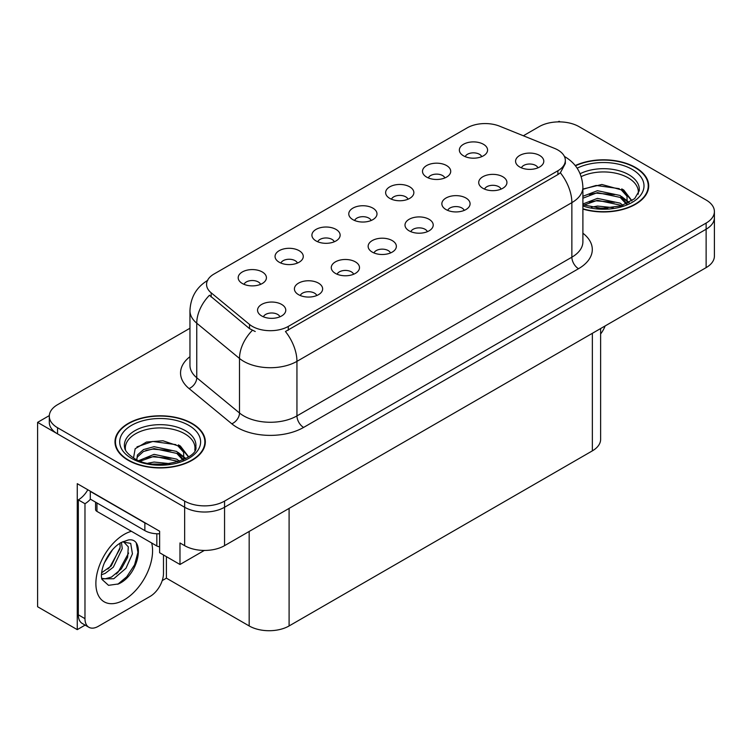 <?xml version="1.0" encoding="UTF-8"?>
<svg xmlns="http://www.w3.org/2000/svg" width="752" height="752" viewBox="0 0 752 752"><rect width="100%" height="100%" fill="white"/><g stroke="black" fill="none" stroke-linecap="round" stroke-linejoin="round"><path stroke-width="1.13" d="M537.943 167.837A8.469 4.888 0 0 0 535.668 165.449A8.469 4.888 0 0 0 527.331 164.209A8.469 4.888 0 0 0 521.427 167.837M539.663 155.467A14.109 8.15 0 0 0 521.578 154.555A14.109 8.15 0 0 0 516.906 164.679A14.109 8.15 0 0 0 519.707 166.991A14.109 8.15 0 0 0 542.465 164.679A14.109 8.15 0 0 0 539.663 155.467M408.007 199.214A8.469 4.888 0 0 0 405.732 196.836A8.469 4.888 0 0 0 397.385 195.595A8.469 4.888 0 0 0 391.482 199.214M409.727 186.844A14.109 8.15 0 0 0 391.642 185.941A14.109 8.15 0 0 0 386.96 196.065A14.109 8.15 0 0 0 389.762 198.368A14.109 8.15 0 0 0 412.528 196.065A14.109 8.15 0 0 0 409.727 186.844M444.864 177.933A8.469 4.888 0 0 0 442.59 175.554A8.469 4.888 0 0 0 434.252 174.314A8.469 4.888 0 0 0 428.339 177.933M446.585 165.562A14.109 8.15 0 0 0 428.499 164.66A14.109 8.15 0 0 0 423.827 174.784A14.109 8.15 0 0 0 426.619 177.087A14.109 8.15 0 0 0 449.386 174.784A14.109 8.15 0 0 0 446.585 165.562M297.425 263.059A8.469 4.888 0 0 0 295.151 260.681A8.469 4.888 0 0 0 286.813 259.44A8.469 4.888 0 0 0 280.9 263.059M299.146 250.689A14.109 8.15 0 0 0 281.06 249.777A14.109 8.15 0 0 0 276.388 259.91A14.109 8.15 0 0 0 279.18 262.213A14.109 8.15 0 0 0 301.947 259.91A14.109 8.15 0 0 0 299.146 250.689M390.504 252.954A8.469 4.888 0 0 0 388.229 250.576A8.469 4.888 0 0 0 379.892 249.335A8.469 4.888 0 0 0 373.988 252.954M392.224 240.584A14.109 8.15 0 0 0 374.139 239.681A14.109 8.15 0 0 0 369.467 249.805A14.109 8.15 0 0 0 372.268 252.108A14.109 8.15 0 0 0 395.026 249.805A14.109 8.15 0 0 0 392.224 240.584M316.789 295.517A8.469 4.888 0 0 0 314.515 293.139A8.469 4.888 0 0 0 306.167 291.898A8.469 4.888 0 0 0 300.264 295.517M318.51 283.147A14.109 8.15 0 0 0 300.424 282.235A14.109 8.15 0 0 0 295.743 292.368A14.109 8.15 0 0 0 298.544 294.671A14.109 8.15 0 0 0 321.311 292.368A14.109 8.15 0 0 0 318.51 283.147M481.722 156.651A8.469 4.888 0 0 0 479.447 154.273A8.469 4.888 0 0 0 471.109 153.032A8.469 4.888 0 0 0 465.206 156.651M483.442 144.281A14.109 8.15 0 0 0 465.356 143.378A14.109 8.15 0 0 0 460.685 153.502A14.109 8.15 0 0 0 463.486 155.805A14.109 8.15 0 0 0 486.243 153.502A14.109 8.15 0 0 0 483.442 144.281M427.362 231.672A8.469 4.888 0 0 0 425.096 229.294A8.469 4.888 0 0 0 416.749 228.053A8.469 4.888 0 0 0 410.846 231.672M429.082 219.302A14.109 8.15 0 0 0 410.996 218.4A14.109 8.15 0 0 0 406.324 228.523A14.109 8.15 0 0 0 409.126 230.826A14.109 8.15 0 0 0 431.883 228.523A14.109 8.15 0 0 0 429.082 219.302M501.086 189.109A8.469 4.888 0 0 0 498.811 186.731A8.469 4.888 0 0 0 490.473 185.49A8.469 4.888 0 0 0 484.561 189.109M502.806 176.748A14.109 8.15 0 0 0 484.72 175.836A14.109 8.15 0 0 0 480.039 185.96A14.109 8.15 0 0 0 482.84 188.273A14.109 8.15 0 0 0 505.607 185.96A14.109 8.15 0 0 0 502.806 176.748M464.228 210.391A8.469 4.888 0 0 0 461.954 208.013A8.469 4.888 0 0 0 453.606 206.772A8.469 4.888 0 0 0 447.703 210.391M465.949 198.02A14.109 8.15 0 0 0 447.863 197.118A14.109 8.15 0 0 0 443.182 207.242A14.109 8.15 0 0 0 445.983 209.545A14.109 8.15 0 0 0 468.75 207.242A14.109 8.15 0 0 0 465.949 198.02M334.283 241.777A8.469 4.888 0 0 0 332.008 239.399A8.469 4.888 0 0 0 323.67 238.158A8.469 4.888 0 0 0 317.767 241.777M336.003 229.407A14.109 8.15 0 0 0 317.917 228.495A14.109 8.15 0 0 0 313.246 238.628A14.109 8.15 0 0 0 316.047 240.931A14.109 8.15 0 0 0 338.804 238.628A14.109 8.15 0 0 0 336.003 229.407M371.15 220.496A8.469 4.888 0 0 0 368.875 218.118A8.469 4.888 0 0 0 360.528 216.877A8.469 4.888 0 0 0 354.624 220.496M372.86 208.125A14.109 8.15 0 0 0 354.775 207.223A14.109 8.15 0 0 0 350.103 217.347A14.109 8.15 0 0 0 352.904 219.65A14.109 8.15 0 0 0 375.662 217.347A14.109 8.15 0 0 0 372.86 208.125M279.923 316.799A8.469 4.888 0 0 0 277.657 314.421A8.469 4.888 0 0 0 269.31 313.18A8.469 4.888 0 0 0 263.407 316.799M281.643 304.428A14.109 8.15 0 0 0 263.557 303.517A14.109 8.15 0 0 0 258.885 313.65A14.109 8.15 0 0 0 261.687 315.953A14.109 8.15 0 0 0 284.444 313.65A14.109 8.15 0 0 0 281.643 304.428M353.647 274.236A8.469 4.888 0 0 0 351.372 271.857A8.469 4.888 0 0 0 343.034 270.617A8.469 4.888 0 0 0 337.122 274.236M355.367 261.865A14.109 8.15 0 0 0 337.281 260.963A14.109 8.15 0 0 0 332.6 271.087A14.109 8.15 0 0 0 335.401 273.39A14.109 8.15 0 0 0 358.168 271.087A14.109 8.15 0 0 0 355.367 261.865M260.568 284.341A8.469 4.888 0 0 0 258.293 281.953A8.469 4.888 0 0 0 249.946 280.722A8.469 4.888 0 0 0 244.043 284.341M262.288 271.97A14.109 8.15 0 0 0 244.203 271.058A14.109 8.15 0 0 0 239.521 281.192A14.109 8.15 0 0 0 242.323 283.495A14.109 8.15 0 0 0 265.089 281.192A14.109 8.15 0 0 0 262.288 271.97M557.899 150.005A25.408 14.664 0 0 0 554.506 148.37L499.713 126.214A25.408 14.664 0 0 0 467.18 127.859L214.01 274.029A25.408 14.664 0 0 0 206.565 284.397A25.408 14.664 0 0 0 211.162 292.81L249.523 324.441A25.408 14.664 0 0 0 288.298 326.406L557.899 170.751A25.408 14.664 0 0 0 565.335 160.383A25.408 14.664 0 0 0 557.899 150.005M49.312 415.593L37.6 422.361L184.644 507.252A28.228 16.3 0 0 0 224.557 507.252L706.128 229.219A28.228 16.3 0 0 0 714.4 217.695A28.228 16.3 0 0 1 706.128 229.219L224.557 507.252A28.228 16.3 0 0 1 184.644 507.252L57.556 433.885A28.228 16.3 0 0 1 49.294 422.361L49.294 416.213A28.228 16.3 0 0 0 57.556 427.738L184.644 501.105A28.228 16.3 0 0 0 224.557 501.105L706.128 223.071A28.228 16.3 0 0 0 714.4 211.547A28.228 16.3 0 0 0 706.128 200.023L579.049 126.656A28.228 16.3 0 0 0 539.128 126.656L523.345 135.774M560.155 121.89L559.093 121.279L558.022 121.89M85.117 625.1L77.259 629.64L77.259 483.668L159.621 531.222L159.621 552.729L179.982 564.489L179.982 542.972L184.644 545.661A28.228 16.3 0 0 0 224.557 545.661L706.128 267.627A28.228 16.3 0 0 0 714.4 256.103L714.4 211.547M204.318 550.436L179.982 564.489M77.259 629.64L37.6 606.742L37.6 422.361M600.622 328.539L600.622 439.337A28.228 16.3 180 0 1 592.36 450.862L289.097 625.946A28.228 16.3 180 0 1 249.175 625.946L166.408 578.166L166.408 556.649M166.408 578.166L162.225 580.582M582.894 209.075A45.167 26.076 0 0 0 648.703 185.885A45.167 26.076 0 0 0 635.478 167.452A45.167 26.076 0 0 0 575.242 165.562M192.089 423.432A45.167 26.076 0 0 0 142.871 417.783A45.167 26.076 0 0 0 114.99 441.875A45.167 26.076 0 0 0 128.216 460.309A45.167 26.076 0 0 0 177.444 465.958A45.167 26.076 0 0 0 205.324 441.875A45.167 26.076 0 0 0 192.089 423.432M115.46 444.263A45.167 26.076 0 0 0 115.31 444.949M565.335 160.383L565.335 163.494L560.362 172.791L557.899 174.577L285.44 331.519A32.928 19.016 60 0 1 296.946 361.355A37.638 21.733 180 0 1 243.723 361.355A37.638 21.733 180 0 1 239.503 358.46L196.761 323.21A37.638 21.733 180 0 1 189.955 310.745L189.955 365.293A37.638 21.733 0 0 0 196.761 377.758L239.503 412.998A37.638 21.733 0 0 0 243.723 415.903A37.638 21.733 0 0 0 296.946 415.903L571.868 257.184A37.638 21.733 0 0 0 582.894 241.815L582.894 187.267A37.638 21.733 180 0 1 571.868 202.636A32.928 19.016 -120 0 0 560.362 172.791M255.229 331.519L249.523 328.633L209.451 295.263A32.928 22.024 129.5 0 0 196.761 323.21L196.761 377.758A9.409 6.298 -50.5 0 1 189.053 388.558A47.047 27.166 180 0 1 189.955 356.683M189.955 328.248L57.556 404.689A28.228 16.3 0 0 0 49.294 416.213M205.005 444.949A45.167 26.076 0 0 0 204.854 444.263M648.384 188.959A45.167 26.076 0 0 0 648.233 188.282M605.125 325.945A18.819 10.866 -60 0 1 600.622 333.963M118.525 583.928L108.523 585.329L101.877 579.294L101.435 576.934C101.257 573.118 102.084 568.822 103.908 564.047C107.433 555.625 112.057 549.186 117.763 544.721L120.959 542.568L128.291 539.983C145.813 536.862 139.195 574.876 118.525 583.928M123.469 541.666L128.31 546.854L127.643 557.345L121.279 568.982L111.446 577.094L105.233 578.777L101.614 578.344M101.717 578.824L113.74 578.758L125.96 568.286L132.437 553.867L130.698 543.386L122.576 541.919L120.884 542.653M104.425 562.787L112.518 549.731M101.426 574.754L105.111 573.428L113.336 567.168L122.266 548.603L121.42 542.389M101.595 572.817L111.221 565.946L120.151 547.381L119.944 543.188M163.485 554.957L163.485 573.325A18.819 10.866 -60 0 1 150.174 596.374L98.277 626.331A18.819 10.866 -60 0 1 88.868 627.271L82.212 623.427A18.819 10.866 -60 0 1 78.321 614.807L78.321 499.873A18.819 10.866 120 0 0 87.824 489.768M90.447 499.196A18.819 10.866 -60 0 1 84.976 503.718L78.321 499.873M88.868 627.271A18.819 10.866 -60 0 1 84.976 618.652L84.976 503.718M147.345 524.135A18.819 10.866 180 0 1 144.854 522.922L90.296 491.423A18.819 10.866 0 0 0 90.513 491.319M144.854 522.922L144.854 530.611A18.819 10.866 0 0 0 159.621 533.76M90.296 491.423L90.296 499.112L144.854 530.611M107.912 569.067L109.811 567.064L120.01 548.697M116.297 574.011L118.261 571.943L128.601 553.04M117.791 584.257L126.712 576.822L134.599 564.799L137.926 552.363L136.328 543.508M581.202 176.617A34.818 20.097 180 0 1 628.155 177.82A34.818 20.097 180 0 1 638.147 194.213M627.13 203.566L627.008 196.263L621.227 189.824L601.873 184.484L582.894 189.043M575.449 165.816A44.697 25.803 180 0 1 635.139 167.64A44.697 25.803 180 0 1 648.233 185.885A44.697 25.803 180 0 1 582.894 208.774M591.382 207.223L597.445 206.057L613.228 207.655M596.9 208.041L607.625 208.257M582.894 203.989L597.445 198.378L620.174 203.172L622.91 205.277M583.778 205.146L597.445 200.295L620.174 205.099L621.237 205.832M582.894 196.3L597.445 190.698L620.174 195.492L626.764 203.736M582.894 198.227L597.445 192.615L620.174 197.409L626.19 203.989M582.894 189.307L596.129 185.453L619.244 188.649M621.34 189.626L623.775 191.008L631.812 200.906M589.267 194.467L596.129 193.142L614.506 194.646M624.254 199.007L628.653 202.805M589.267 202.147L596.129 200.822L614.506 202.326M599.344 208.248L605.332 208.36M621.763 188.893L623.775 190.049L631.99 200.784M621.556 196.46L629.208 202.504M125.546 450.194A34.818 20.097 180 0 1 145.108 429.89A34.818 20.097 180 0 1 184.776 433.801A34.818 20.097 180 0 1 194.768 450.194M183.751 459.547L183.629 452.243L177.848 445.804L162.968 440.766L146.452 442.054L135.163 448.737L133.527 457.94M191.76 423.63A44.697 25.803 180 0 1 204.854 441.875A44.697 25.803 180 0 1 177.256 465.714A44.697 25.803 180 0 1 128.554 460.121A44.697 25.803 180 0 1 115.46 441.875A44.697 25.803 180 0 1 143.049 418.027A44.697 25.803 180 0 1 191.76 423.63M147.994 463.204L154.066 462.048L169.849 463.636M153.521 464.031L164.246 464.238M138.923 460.572L154.066 454.358L176.786 459.162L179.521 461.267M140.389 461.126L154.066 456.285L176.786 461.079L177.857 461.813M136.798 459.66L137.437 455.007L143.519 449.555L154.066 446.679L176.786 451.473L183.385 459.716M136.704 459.171L137.437 456.925L143.519 451.473L154.066 448.596L176.786 453.4L182.811 459.97M95.57 502.157L95.57 509.48A4.7 2.717 0 0 0 96.952 511.398L156.83 545.971A4.7 2.717 0 0 0 159.621 546.751M136.986 446.857L152.75 441.443L175.865 444.629M177.961 445.607L180.386 446.998L188.423 456.896M145.888 450.448L152.75 449.123L171.127 450.627M180.865 454.988L185.274 458.786M145.888 458.137L152.75 456.802L171.127 458.316M155.965 464.238L161.943 464.341M178.384 444.874L180.386 446.039L188.602 456.765M178.168 452.441L185.829 458.485M706.128 267.627L706.128 223.071M224.557 545.661L224.557 501.105M184.644 545.661L184.644 501.105M289.097 625.946L289.097 508.399M592.36 450.862L592.36 333.315M249.175 625.946L249.175 531.448M211.162 292.81L211.162 297.002M249.523 324.441L249.523 328.633M288.298 326.406L288.298 330.231M557.899 170.751L557.899 174.577M303.601 427.427A9.409 5.433 60 0 1 296.946 415.903L296.946 361.355L571.868 202.636L571.868 257.184A9.409 5.433 60 0 0 578.523 268.708L303.601 427.427A47.047 27.166 180 0 1 237.068 427.427A47.047 27.166 180 0 1 231.795 423.799L189.053 388.558M252.334 330.372A32.928 22.024 129.5 0 0 239.503 358.46L239.503 412.998A9.409 6.298 -50.5 0 1 231.795 423.799M582.894 233.205A47.047 27.166 180 0 1 578.523 268.708M57.556 427.738L57.556 433.885M151.65 542.982A40.082 23.143 -60 0 1 124.23 599.833A40.082 23.143 -60 0 1 95.88 583.467A40.082 23.143 -60 0 1 124.23 534.371A40.082 23.143 -60 0 1 131.403 531.297M101.633 578.429A21.263 12.276 120 0 0 105.233 578.777M84.976 618.652L78.321 614.807M580.121 173.721A35.776 20.661 180 0 1 628.841 174.737A35.776 20.661 180 0 1 639.228 190.82L634.641 198.66L621.002 205.898L601.638 208.36L582.894 204.817M577.151 168.185A40.458 23.359 180 0 1 632.15 169.369A40.458 23.359 180 0 1 635.487 200.22A40.458 23.359 180 0 1 582.894 205.973M628.136 177.848A36.698 21.188 180 0 1 628.804 178.205M124.465 446.81A35.776 20.661 180 0 1 145.286 426.534A35.776 20.661 180 0 1 185.453 430.717A35.776 20.661 180 0 1 195.84 446.81C199.111 458.889 154.696 472.519 133.894 458.156C123.798 451.463 124.794 447.581 124.465 446.81M188.761 425.35A40.458 23.359 180 0 1 188.761 458.391A40.458 23.359 180 0 1 131.544 458.391A40.458 23.359 180 0 1 131.544 425.35A40.458 23.359 180 0 1 188.761 425.35M184.757 433.838A36.698 21.188 180 0 1 185.424 434.186M156.83 545.971L156.83 533.76M96.952 511.398L96.952 502.947M582.894 187.267C582.255 173.74 576.305 163.588 565.043 156.83L564.414 156.472M207.796 280.308C196.535 287.067 190.594 297.209 189.955 310.745M123.131 541.6L122.576 541.919M648.233 185.885L648.233 189.645M204.854 441.875L204.854 445.626M115.46 441.875L115.46 445.626"/></g></svg>
